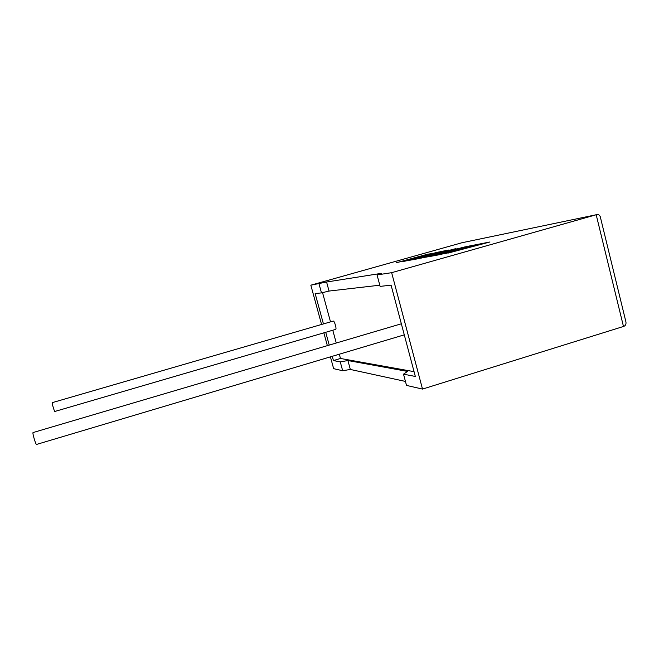 <?xml version="1.0" encoding="UTF-8"?>
<svg xmlns="http://www.w3.org/2000/svg" width="659" height="659" viewBox="0 0 659 659"><rect width="100%" height="100%" fill="white"/><g stroke="black" fill="none" stroke-linecap="round" stroke-linejoin="round"><path stroke-width="0.99" d="M33.107 432.543L33.016 432.592C32.307 433.243 35.965 445.402 36.575 444.43L404.28 334.846M54.845 411.455L54.837 411.463C54.516 412.073 51.789 402.97 52.201 402.665L52.25 402.649M335.571 329.409L335.604 329.409C336.938 329.5 334.558 320.892 333.297 321.073L333.166 321.114M422.51 389.082L406.504 385.408L403.514 374.172L415.335 376.462L391.092 285.166L380.111 286.385L377.055 274.935L391.644 272.678L422.51 389.082L623.472 326.477L596.189 214.76C598.174 214.2 599.533 214.842 600.258 216.671L600.374 217.116M391.644 272.678L596.189 214.76L461.877 242.759L310.834 285.182L326.584 282.011L381.429 273.345L377.055 274.935M405.45 381.429L350.333 369.452L342.672 370.737L340.266 361.89L347.911 360.539L407.534 371.412L403.514 374.172M330.414 356.857L333.635 368.661L342.672 370.737M379.79 285.199L329.039 291.056L321.477 292.893L315.159 293.593L323.437 323.931M339.311 354.204L340.472 358.463L414.058 371.651M340.472 358.463L333.438 360.564L340.266 361.89M322.548 292.637L330.513 321.88M332.787 330.233L336.263 343.018M325.727 332.301L329.22 345.094M332.276 356.305L333.438 360.564M321.477 292.893L319.03 283.914M310.834 285.182L321.567 324.475M323.857 332.844L327.35 345.646M350.333 369.452L347.911 360.539M329.039 291.056L326.584 282.011M625.819 321.485L625.951 322.012C626.239 324.376 625.416 325.859 623.472 326.477M396.364 262.743L416.603 257.455L402.847 261.532L405.952 260.948L438.433 252.043L417.6 257.183L428.276 254.028L396.364 262.743L414.247 258.155M402.847 261.532L438.433 252.043M421.216 256.252L431.365 253.427M455.526 248.715L422.543 257.298L416.43 258.443L449.001 249.983L440.245 251.689L407.097 260.733L418.704 258.575L449.372 250.206L424.083 257.57L458.219 248.476L429.61 256.54L465.328 246.796L432.675 255.107L455.526 248.715L437.345 253.863M465.328 246.796L426.595 257.101M417.106 258.32L435.863 253.542M431.629 254.358L449.001 249.983M407.097 260.733L418.72 258.625L441.044 252.537M421.027 258.139L448.763 251.054M463.887 247.619L474.389 245.593L448.013 253.105L489.975 241.985L466.943 246.482L431.06 256.269L440.467 254.514L447.469 252.603L441.423 253.74L462.89 248.352L457.115 249.464L463.887 247.619L473.615 245.799M444.24 253.806L489.975 241.985M431.06 256.269L447.469 252.603M442.148 253.608L462.89 248.352M457.881 249.316L463.895 247.677M54.837 411.463L335.604 329.409M52.209 402.657L333.273 321.073M33.032 432.568L401.347 323.791M600.258 216.671L625.951 322.012"/></g></svg>

